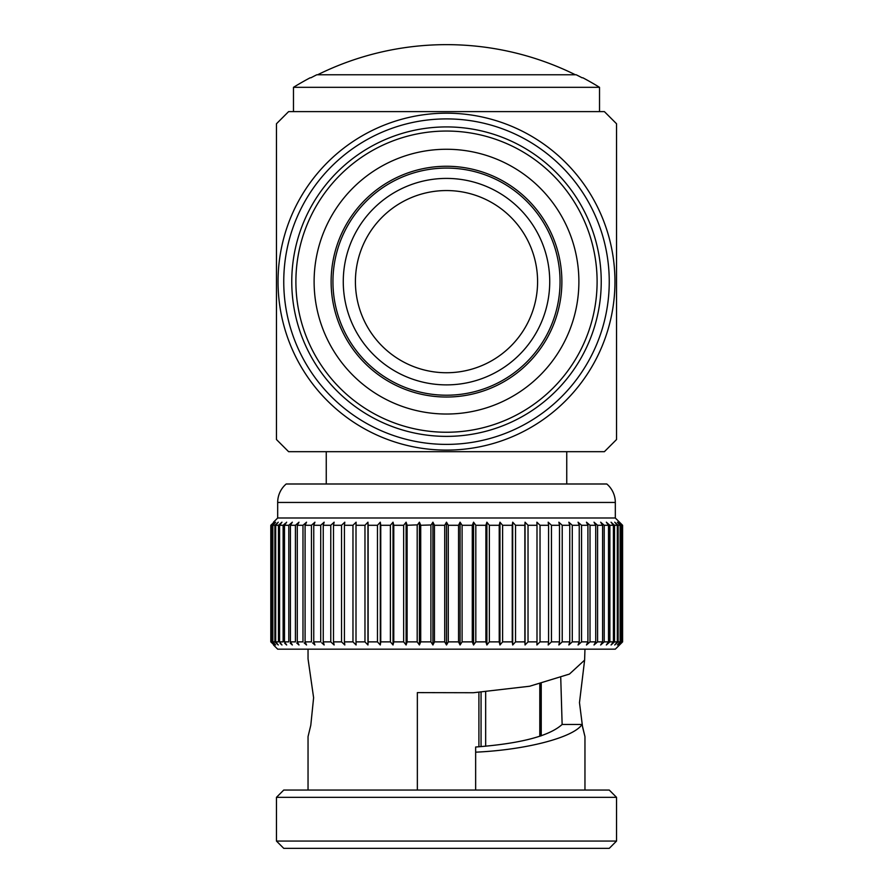 <?xml version="1.0" encoding="UTF-8"?>
<svg xmlns="http://www.w3.org/2000/svg" width="893" height="893" viewBox="0 0 893 893"><rect width="100%" height="100%" fill="white"/><g stroke="black" fill="none" stroke-linecap="round" stroke-linejoin="round"><path stroke-width="1.34" d="M278.047 281.652A168.453 168.453 0 0 0 446.5 450.105A168.453 168.453 0 0 0 614.953 281.652A168.453 168.453 0 0 0 446.5 113.188A168.453 168.453 0 0 0 278.047 281.652M276.462 439.535L276.462 123.759L288.606 111.614L604.394 111.614L616.538 123.759L616.538 439.535L604.394 451.679L288.606 451.679L276.462 439.535M293.473 87.324A291.486 291.486 0 0 1 310.15 77.78L310.931 77.78A291.129 291.129 0 0 1 316.803 74.766L576.197 74.766A291.129 291.129 0 0 1 582.069 77.78L582.85 77.78A291.486 291.486 0 0 1 599.527 87.324L293.473 87.324L293.473 111.614M317.629 74.766A290.761 290.761 0 0 1 445.194 44.65L447.806 44.65A290.761 290.761 0 0 1 575.371 74.766M609.249 281.652A162.749 162.749 0 0 1 446.5 444.39A162.749 162.749 0 0 1 283.751 281.652A162.749 162.749 0 0 1 446.5 118.903A162.749 162.749 0 0 1 609.249 281.652M601.235 281.652A154.735 154.735 0 0 1 446.5 436.376A154.735 154.735 0 0 1 291.765 281.652A154.735 154.735 0 0 1 446.5 126.918A154.735 154.735 0 0 1 601.235 281.652M597.104 281.652A150.604 150.604 0 0 1 446.5 432.245A150.604 150.604 0 0 1 295.896 281.652A150.604 150.604 0 0 1 446.5 131.048A150.604 150.604 0 0 1 597.104 281.652M314.113 281.652A132.387 132.387 0 0 1 446.5 149.265A132.387 132.387 0 0 1 578.887 281.652A132.387 132.387 0 0 1 446.5 414.028A132.387 132.387 0 0 1 314.113 281.652M561.876 281.652A115.376 115.376 0 0 1 446.5 397.028A115.376 115.376 0 0 1 331.124 281.652A115.376 115.376 0 0 1 446.5 166.265A115.376 115.376 0 0 1 561.876 281.652M560.056 281.652A113.556 113.556 0 0 1 446.5 395.208A113.556 113.556 0 0 1 332.944 281.652A113.556 113.556 0 0 1 446.5 168.085A113.556 113.556 0 0 1 560.056 281.652M549.731 281.652A103.231 103.231 0 0 1 446.5 384.883A103.231 103.231 0 0 1 343.269 281.652A103.231 103.231 0 0 1 446.5 178.41A103.231 103.231 0 0 1 549.731 281.652M355.414 281.652A91.086 91.086 0 0 1 446.5 190.555A91.086 91.086 0 0 1 537.586 281.652A91.086 91.086 0 0 1 446.5 372.738A91.086 91.086 0 0 1 355.414 281.652M560.748 677.832L562.132 724.469C549.273 736.078 520.452 743.601 475.645 747.017L475.645 790.048M308.04 649.166L308.04 658.878L313.61 697.712L310.797 725.216L308.04 736.613L308.04 790.048M417.355 790.048L417.355 692.611L473.39 692.734L529.649 686.237L569.444 674.07L584.614 660.117L584.96 649.166M584.614 660.117L579.479 702.635L582.549 726.891L584.96 736.613L584.96 790.048M615.322 517.996L615.322 502.446A24.29 24.29 0 0 0 606.816 483.995L286.184 483.995A24.29 24.29 0 0 0 277.678 502.446L277.678 517.996L615.322 517.996L622.6 525.285L622.6 641.877L619.508 644.98L622.6 641.877L622.6 525.285L619.508 522.193M448.286 641.877L446.5 644.98L444.714 641.877L444.714 525.285L446.5 522.193L448.286 525.285L448.286 641.877L458.544 641.877L458.544 525.285L448.286 525.285M458.544 525.285L460.074 522.193L462.094 525.285L462.094 641.877L472.285 641.877L472.285 525.285L462.094 525.285M472.285 525.285L473.569 522.193L475.813 525.285L475.813 641.877L485.881 641.877L485.881 525.285L475.813 525.285M485.881 525.285L486.886 522.193L489.342 525.285L489.342 641.877L499.22 641.877L499.22 525.285L489.342 525.285M499.22 525.285L499.968 522.193L502.614 525.285L502.614 641.877L512.247 641.877L512.247 525.285L502.614 525.285M512.247 525.285L512.705 522.193L515.54 525.285L515.54 641.877L524.861 641.877L524.861 525.285L515.54 525.285M524.861 525.285L525.051 522.193L528.031 525.285L528.031 641.877L536.994 641.877L536.994 525.285L528.031 525.285M536.994 525.285L536.894 522.193L540.031 525.285L540.031 641.877L548.57 641.877L548.57 525.285L540.031 525.285M548.57 525.285L548.19 522.193L551.45 525.285L551.45 641.877L559.509 641.877L559.509 525.285L551.45 525.285M559.509 525.285L558.862 522.193L562.222 525.285L562.222 641.877L569.756 641.877L569.756 525.285L562.222 525.285M569.756 525.285L568.841 522.193L572.279 525.285L572.279 641.877L579.244 641.877L579.244 525.285L572.279 525.285M579.244 525.285L578.061 522.193L581.566 525.285L581.566 641.877L587.918 641.877L587.918 525.285L581.566 525.285M587.918 525.285L586.467 522.193L590.016 525.285L590.016 641.877L595.72 641.877L595.72 525.285L590.016 525.285M595.72 525.285L594.012 522.193L597.584 525.285L597.584 641.877L602.596 641.877L602.596 525.285L597.584 525.285M602.596 525.285L600.654 522.193L604.215 525.285L604.215 641.877L608.513 641.877L608.513 525.285L604.215 525.285M608.513 525.285L606.347 522.193L609.874 525.285L609.874 641.877L613.424 641.877L613.424 525.285L609.874 525.285M613.424 525.285L611.046 522.193L614.529 525.285L614.529 641.877L617.32 641.877L617.32 525.285L614.529 525.285M617.32 525.285L614.73 522.193L618.146 525.285L618.146 641.877L620.155 641.877L620.155 525.285L618.146 525.285M620.155 525.285L617.387 522.193L620.713 525.285L620.713 641.877L621.919 641.877L621.919 525.285L620.713 525.285M621.919 525.285L618.983 522.193L622.198 525.285M273.492 644.98L277.678 649.166L615.322 649.166L619.508 644.98M622.198 641.877L618.983 644.98L621.919 641.877M620.713 641.877L617.387 644.98L620.155 641.877M618.146 641.877L614.73 644.98L617.32 641.877M614.529 641.877L611.046 644.98L613.424 641.877M609.874 641.877L606.347 644.98L608.513 641.877M604.215 641.877L600.654 644.98L602.596 641.877M597.584 641.877L594.012 644.98L595.72 641.877M590.016 641.877L586.467 644.98L587.918 641.877M581.566 641.877L578.061 644.98L579.244 641.877M572.279 641.877L568.841 644.98L569.756 641.877M562.222 641.877L558.862 644.98L559.509 641.877M551.45 641.877L548.19 644.98L548.57 641.877M540.031 641.877L536.894 644.98L536.994 641.877M528.031 641.877L525.051 644.98L524.861 641.877M515.54 641.877L512.705 644.98L512.247 641.877M502.614 641.877L499.968 644.98L499.22 641.877M489.342 641.877L486.886 644.98L485.881 641.877M475.813 641.877L473.569 644.98L472.285 641.877M462.094 641.877L460.074 644.98L458.544 641.877M444.714 525.285L434.456 525.285L434.456 641.877L444.714 641.877M434.456 641.877L432.926 644.98L430.906 641.877L430.906 525.285L432.926 522.193L434.456 525.285M431.118 524.961L420.715 525.285L420.715 641.877L430.906 641.877M420.715 641.877L419.431 644.98L417.187 641.877L417.187 525.285L419.431 522.193L420.715 525.285M417.5 524.861L407.119 525.285L407.119 641.877L417.187 641.877M407.119 641.877L406.114 644.98L403.658 641.877L403.658 525.285L406.114 522.193L407.119 525.285M404.161 524.637L403.658 525.285L393.78 525.285L393.78 641.877L403.658 641.877M393.78 641.877L393.032 644.98L390.386 641.877L390.386 525.285L393.032 522.193L393.78 525.285M391.123 524.425L390.386 525.285L380.753 525.285L380.753 641.877L390.386 641.877M380.753 641.877L380.295 644.98L377.46 641.877L377.46 525.285L380.295 522.193L380.753 525.285M378.442 524.213L377.46 525.285L368.139 525.285L368.139 641.877L377.46 641.877M368.139 641.877L367.949 644.98L364.969 641.877L364.969 525.285L367.949 522.193L368.139 525.285M366.197 524.001L364.969 525.285L356.006 525.285L356.006 641.877L364.969 641.877M356.006 641.877L356.106 644.98L352.969 641.877L352.969 525.285L356.106 522.193L356.006 525.285M354.376 523.89L352.969 525.285L344.43 525.285L344.43 641.877L352.969 641.877M344.43 641.877L344.81 644.98L341.55 641.877L341.55 525.285L344.81 522.193L344.43 525.285M343.124 523.789L341.55 525.285L333.491 525.285L333.491 641.877L341.55 641.877M333.491 641.877L334.138 644.98L330.778 641.877L330.778 525.285L334.138 522.193L333.491 525.285M330.778 525.285L323.244 525.285L323.244 641.877L330.778 641.877M323.244 641.877L324.159 644.98L321.781 642.837M320.721 525.285L313.756 525.285L313.756 641.877L320.721 641.877L320.721 525.285L324.159 522.193L323.244 525.285M313.756 641.877L314.939 644.98L312.639 642.949M311.434 525.285L305.082 525.285L305.082 641.877L311.434 641.877L311.434 525.285L314.939 522.193L313.756 525.285M305.082 641.877L306.533 644.98L304.212 642.949M302.984 525.285L297.28 525.285L297.28 641.877L302.984 641.877L302.984 525.285L306.533 522.193L305.082 525.285M297.28 641.877L298.988 644.98L296.766 643.049M295.416 525.285L290.404 525.285L290.404 641.877L295.416 641.877L295.416 525.285L298.988 522.193L297.28 525.285M290.404 641.877L292.346 644.98L290.258 643.161M288.785 525.285L284.487 525.285L284.487 641.877L288.785 641.877L288.785 525.285L292.346 522.193L290.404 525.285M284.487 641.877L286.653 644.98L284.711 643.273M283.126 525.285L279.576 525.285L279.576 641.877L283.126 641.877L283.126 525.285L285.593 523.119M279.576 641.877L281.954 644.98L280.156 643.373M278.471 525.285L275.68 525.285L275.68 641.877L278.471 641.877L278.471 525.285L281.954 522.193L279.576 525.285M275.68 641.877L278.27 644.98L274.854 641.877L274.854 525.285L278.27 522.193L275.68 525.285M274.854 525.285L272.845 525.285L272.845 641.877L274.854 641.877M272.845 641.877L275.613 644.98L272.287 641.877L272.287 525.285L275.613 522.193L272.845 525.285M272.287 525.285L271.081 525.285L271.081 641.877L272.287 641.877M271.081 641.877L274.017 644.98L270.802 641.877L270.802 525.285L273.704 522.494M270.802 525.285L270.802 641.877M616.538 797.337L609.249 790.048L283.751 790.048L276.462 797.337L616.538 797.337L616.538 841.061L276.462 841.061L283.751 848.35L609.249 848.35L616.538 841.061M276.462 797.337L276.462 841.061M540.778 683.826L540.778 735.955M599.527 87.324L599.527 111.614L573.518 111.614M546.304 451.679L566.742 451.679L566.742 483.995M485.658 691.952L485.658 746.235M539.796 736.279L539.796 684.06M481.059 692.276L481.059 746.626M478.905 746.782L478.905 692.421M275.613 642.58L276.741 643.585M622.6 525.285L622.6 641.877M525.051 644.98L525.051 522.193M512.705 644.98L512.705 522.193M499.968 644.98L499.968 522.193M486.886 644.98L486.886 522.193M473.569 644.98L473.569 522.193M460.074 644.98L460.074 522.193M446.5 522.193L446.5 644.98M432.926 522.193L432.926 644.98M419.431 522.193L419.431 644.98M406.114 522.193L406.114 644.98M393.032 522.193L393.032 644.98M380.295 522.193L380.295 644.98M367.949 522.193L367.949 644.98M286.653 522.193L284.487 525.285M274.017 522.193L271.081 525.285M273.492 522.193L277.678 517.996M584.96 736.613L582.046 724.469C573.574 737.495 525.977 749.897 475.645 752.174M582.046 724.469L562.132 724.469M615.322 502.446L277.678 502.446M326.258 451.679L326.258 483.995M541.236 735.799L541.236 683.714"/></g></svg>
